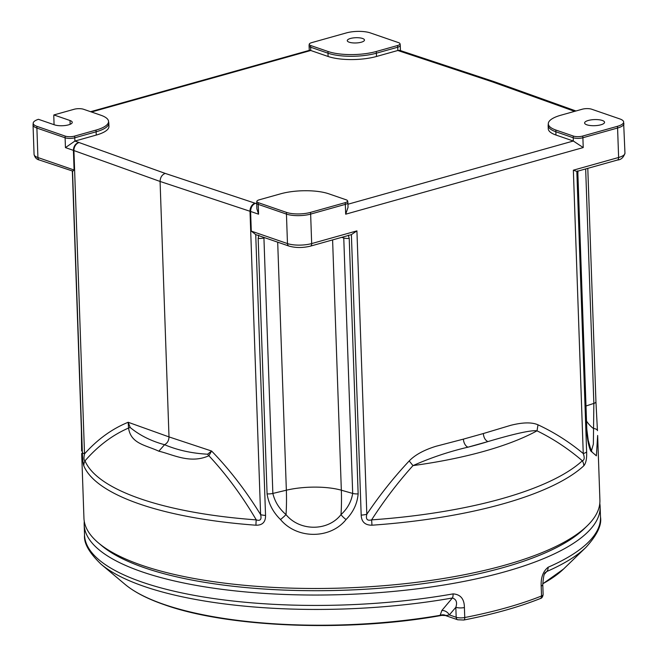 <?xml version="1.0" encoding="UTF-8"?>
<svg xmlns="http://www.w3.org/2000/svg" width="658" height="658" viewBox="0 0 658 658"><rect width="100%" height="100%" fill="white"/><g stroke="black" fill="none" stroke-linecap="round" stroke-linejoin="round"><path stroke-width="0.99" d="M587.133 525.906L583.975 528.958A254.695 77.858 178 0 1 388.417 587.52A254.695 77.858 178 0 1 144.521 567.788A254.695 77.858 178 0 1 101.85 545.795L98.486 542.965A258.133 78.911 -2 0 0 141.741 565.263A258.133 78.911 -2 0 0 388.927 585.258A258.133 78.911 -2 0 0 587.133 525.906A258.133 78.911 -2 0 0 599.907 500.105L597.645 435.456L596.387 455.838L590.695 450.927C588.663 446.247 587.281 439.215 586.533 429.839L577.716 170.866M591.435 450.862L593.368 444.101L593.853 403.403A6.884 2.106 -2 0 0 595.942 401.808A6.884 2.106 -2 0 0 595.926 401.668L597.448 430.62A6.884 2.624 -2.6 0 1 597.448 430.661M577.666 170.924L576.836 171.401L586.632 451.89A10.322 3.158 178 0 1 583.251 453.543C584.748 457.697 584.444 460.106 582.338 460.773C568.282 448.723 553.172 438.738 537.01 430.825C529.213 429.649 501.388 437.595 487.899 441.592C485.25 440.292 483.72 437.611 483.326 433.54L510.847 425.282C522.888 422.288 531.944 422.132 538.014 424.821C554.126 432.314 569.211 441.888 583.251 453.543L573.357 170.183L576.836 171.401M538.014 424.821L537.01 430.825A231.312 70.71 178 0 1 412.985 465.609C398 482.265 384.206 500.351 371.597 519.878A256.752 78.491 -2 0 0 582.338 460.773A10.322 9.261 -132.7 0 1 583.819 465.782C585.965 463.257 586.903 458.618 586.632 451.89M361.184 515.115L351.388 234.626L356.924 230.876L366.819 514.243A10.322 3.158 -2 0 1 361.184 515.115C361.472 521.852 365.058 525.216 371.935 525.207A10.322 1.119 -94 0 0 371.597 519.878C367.205 521.046 365.609 519.162 366.819 514.243C379.789 495.013 393.912 477.247 409.194 460.954C414.959 454.941 423.851 450.064 435.867 446.313L463.421 439.125A6.884 4.08 -105.7 0 0 467.994 447.177A222.371 67.98 -2 0 0 487.899 441.592L467.994 447.177C449.282 451.528 430.949 457.672 412.985 465.609L409.194 460.954M351.388 234.626L310.428 246.141A3.438 2.04 74.3 0 0 311.67 243.575L356.924 230.876M348.321 235.202L349.225 238.435L358.149 493.887C357.286 503.65 353.256 512.204 346.05 519.54C330.456 539.256 296.947 539.321 280.522 519.549C273.086 512.286 268.612 503.74 267.082 493.895L258.166 238.443L258.808 235.21M256.867 201.299A6.662 2.04 178 0 1 259.31 199.793L280.662 193.806A34.2 10.454 178 0 1 328.745 193.797L346.108 199.785A6.662 2.04 178 0 1 347.572 200.83A6.662 2.04 178 0 1 345.137 202.68L310.444 212.411A16.993 5.19 178 0 1 286.551 212.419L258.347 202.689A6.662 2.04 178 0 1 256.867 201.299A6.884 6.884 0 0 0 256.694 203.116L256.891 208.866L258.578 214.195L250.608 211.457L251.29 231.106L287.472 243.575A3.438 2.566 109 0 0 289.018 246.084L255.732 234.602L265.544 515.436A10.322 3.158 178 0 1 260.601 514.597C261.802 519.417 260.354 521.177 256.275 519.886C241.947 495.63 226.146 474.254 208.882 455.739C190.014 464.235 172.692 454.349 158.825 451.199C145.763 445.047 130.868 443.911 128.549 428.045C112.444 435.045 97.935 445.976 85.014 460.839C83.813 460.32 83.648 458.001 84.52 453.888C97.466 439.38 112.024 428.843 128.178 422.272L130.235 427.544C139.735 435.374 151.175 441.09 164.566 444.709C167.403 443.147 168.876 440.547 168.999 436.904L160.075 181.452L73.926 150.567L84.52 453.888A10.322 3.158 -2 0 1 82.357 452.276C82.546 458.914 83.031 463.438 83.813 465.848A10.322 9.763 -22.6 0 1 85.014 460.839A256.752 78.491 -2 0 0 140.508 498.813A256.752 78.491 -2 0 0 256.275 519.886A10.322 3.29 -85.8 0 0 255.995 525.216C262.468 525.298 265.651 522.033 265.544 515.436M158.825 451.199L164.566 444.709C177.545 450.187 191.881 453.354 207.591 454.209L211.605 451.034L208.882 455.739A10.322 1.867 -138.8 0 1 207.591 454.209M78.804 142.416C75.382 143.641 73.589 146.29 73.408 150.361L65.446 147.614L74.897 141.067L78.804 142.416A3.438 1.053 -2 0 0 79.108 142.547L165.191 173.399L255.041 203.199A6.884 5.058 108.3 0 0 250.007 211.276L260.601 514.597C245.697 490.49 229.371 469.302 211.605 451.034L168.999 436.904L128.178 422.272L128.549 428.045A10.322 4.014 10.3 0 1 130.235 427.544M165.191 173.399C161.983 174.724 160.281 177.405 160.075 181.452L250.007 211.276A10.322 3.158 178 0 0 250.608 211.457C250.788 207.385 252.401 204.671 255.436 203.306L256.71 203.75M555.961 135.03L555.846 131.756A34.422 10.52 178 0 1 548.139 125.472L548.254 128.746A34.422 10.52 -2 0 0 555.961 135.03L573.324 141.018L573.208 137.744L555.846 131.756A6.884 5.132 -71 0 1 555.961 130.07A34.2 10.454 178 0 1 548.394 122.956A34.2 10.454 178 0 1 560.92 115.199L582.272 109.212A6.662 2.04 178 0 1 591.641 109.212L619.852 118.933A16.993 5.19 178 0 1 623.587 121.615A16.993 5.19 178 0 1 617.393 126.328L582.692 136.058A6.662 2.04 178 0 1 573.324 136.058L555.961 130.07M397.547 45.525L376.195 51.513A34.2 10.454 178 0 1 328.112 51.521L310.749 45.534A6.662 2.04 178 0 1 309.276 44.144A6.662 2.04 178 0 1 311.711 42.63L346.412 32.9A16.993 5.19 178 0 1 370.298 32.9L398.509 42.622A6.662 2.04 178 0 1 399.974 43.675A6.662 2.04 178 0 1 397.547 45.525A6.884 4.08 74.3 0 1 397.736 47.212L376.384 53.199A34.422 10.52 178 0 1 327.997 53.199L310.634 47.22L310.749 50.493L328.112 56.481A34.422 10.52 -2 0 0 376.499 56.473L397.851 50.485L399.842 50.362L403.971 51.785M96.249 135.071A34.422 10.52 -2 0 0 108.94 126.394L108.825 123.12A34.422 10.52 178 0 1 96.134 131.797L96.249 135.071L74.897 141.067L74.782 137.785A6.884 4.08 -105.7 0 0 74.584 136.107A6.662 2.04 178 0 1 65.216 136.107L37.004 126.377A16.993 5.19 178 0 1 33.245 122.84A16.993 5.19 178 0 1 38.435 119.304L54.532 124.856A9.985 3.051 178 0 0 65.668 125.448A9.985 3.051 178 0 0 72.248 122.33A9.985 3.051 178 0 0 70.019 120.513L70.151 124.304M54.079 124.699L53.8 116.54A6.884 4.08 -105.7 0 1 53.882 114.944L74.165 109.261A6.662 2.04 178 0 1 83.533 109.261L100.896 115.24A34.2 10.454 178 0 1 108.406 120.628A34.2 10.454 178 0 1 95.936 130.111L74.584 136.107M53.882 114.944L70.019 120.513M347.876 202.631L348.041 207.328L345.68 214.195L345.335 204.367A6.884 2.106 -2 0 0 347.876 202.631A6.884 6.884 0 0 0 347.572 200.83M582.692 136.058A6.884 4.08 74.3 0 1 582.889 137.744L583.227 147.565L573.324 141.018L347.934 204.235M574.631 111.358L492.011 81.74L494.438 81.765L575.947 110.988M404.086 51.826L401.767 51.834L397.851 50.485L397.736 47.212A6.884 2.106 -2 0 0 400.278 45.476A6.884 6.884 0 0 0 399.974 43.675M91.47 111.992L310.749 50.493L309.523 50.304L90.615 111.696M82.357 452.276L72.544 171.45L74.099 170.011L73.408 150.361A10.322 3.158 178 0 0 73.926 150.567A6.884 5.198 109.7 0 1 79.108 142.547M39.464 160.042C36.626 159.433 34.825 157.55 34.068 154.4A17.207 5.264 -2 0 0 37.917 157.542A3.438 2.566 109 0 0 39.464 160.042L72.322 170.965M251.29 231.106L255.732 234.602M264.87 237.752L263.932 237.982L272.856 493.434C274.822 501.692 279.214 508.749 286.016 514.605C299.686 531.467 328.071 531.409 341 514.605C347.465 508.683 351.364 501.626 352.688 493.426L343.764 237.974L341.666 237.374M267.082 493.895A6.884 2.106 178 0 0 272.856 493.434L286.353 490.21A28.829 3.109 90 0 1 286.016 514.605A6.884 0.592 139 0 1 280.522 519.549M277.692 242.177L286.353 490.21A43.025 13.152 178 0 1 341.337 490.202A28.829 3.109 90 0 1 341 514.605A6.884 1.546 39.5 0 0 346.05 519.54M586.533 429.839A6.884 2.106 178 0 0 586.804 429.222L588.252 440.457L590.539 448.526A6.884 5.716 161.9 0 1 590.695 450.927M586.517 421.046A28.829 27.274 18.4 0 0 593.319 428.416A6.884 2.624 -2.6 0 1 597.448 430.62L595.942 401.808L587.791 168.349M586.837 124.806A9.985 3.051 178 0 1 584.608 122.98A9.985 3.051 178 0 1 591.188 119.871A9.985 3.051 178 0 1 602.317 120.463A9.985 3.051 178 0 1 604.554 122.281A9.985 3.051 178 0 1 597.966 125.398A9.985 3.051 178 0 1 586.837 124.806M349.209 42.211A8.603 2.632 178 0 1 347.276 40.64A8.603 2.632 178 0 1 352.959 37.958A8.603 2.632 178 0 1 362.55 38.468A8.603 2.632 178 0 1 364.474 40.039A8.603 2.632 178 0 1 358.799 42.721A8.603 2.632 178 0 1 349.209 42.211M81.625 450.977L81.625 450.82A6.884 5.84 -1 0 0 81.625 450.977L81.403 429.88A6.884 2.106 -2 0 1 81.386 429.748L72.462 174.288A6.884 2.106 -2 0 0 72.487 174.428L81.403 429.88M72.314 170.916L72.487 174.428M81.682 453.469L83.944 518.126A258.133 78.911 -2 0 0 98.486 542.965M100.222 544.38A254.695 77.858 -2 0 0 144.521 567.788A254.695 77.858 -2 0 0 390.901 587.298A254.695 77.858 -2 0 0 585.497 527.428M599.792 503.386A258.133 78.911 178 0 1 600.129 506.66A258.133 78.911 178 0 1 429.806 587.15A258.133 78.911 178 0 1 141.972 571.81A258.133 78.911 178 0 1 84.175 524.673A258.133 78.911 178 0 1 84.282 521.391M442.324 615.279C349.645 632.264 228.828 627.773 164.566 604.792C147.54 598.928 134.372 592.126 125.069 584.378A231.608 70.801 -2 0 0 163.883 604.381A231.608 70.801 -2 0 0 440.153 615.32L441.847 610.492A6.884 5.149 -139.6 0 1 449.356 614.917L456.175 617.27L455.83 607.301A6.884 2.106 178 0 0 464.4 607.564C464.334 598.969 460.567 594.413 453.099 593.886A6.884 2.747 80 0 1 452.391 597.99C456.315 599.265 457.458 602.366 455.83 607.301L449.356 614.917L445.96 615.551L440.153 615.32A6.884 6.3 150.5 0 1 445.96 615.551M542.76 583.745A231.608 70.801 -2 0 0 563.503 569.071L585.965 547.341A256.118 78.294 178 0 1 546.691 571.547A6.884 5.182 66.5 0 0 548.13 567.237C543.113 571.276 540.794 577.535 541.18 586.031A6.884 2.106 -2 0 0 542.784 584.608L542.784 584.608C543.36 576.77 544.265 572.723 545.49 572.485L546.691 571.547L544.536 574.08M441.847 610.492L452.391 597.99A256.118 78.294 178 0 1 144.061 586.393A256.118 78.294 178 0 1 101.143 564.276L125.069 584.378M583.819 465.782A258.133 78.911 178 0 1 371.935 525.207M255.995 525.216A258.133 78.911 178 0 1 139.603 504.028A258.133 78.911 178 0 1 83.813 465.848M492.011 81.74L402.153 51.941A3.438 1.053 -2 0 0 401.767 51.834M95.936 130.111A6.884 4.08 74.3 0 1 96.134 131.797L74.782 137.785A6.884 2.106 -2 0 1 65.101 137.785A6.884 5.132 -71 0 1 65.216 136.107M65.446 147.614L65.101 137.785L36.889 128.063A6.884 5.132 -71 0 1 37.004 126.377M74.099 170.011L37.917 157.542L36.889 128.063A17.207 5.264 178 0 1 33.04 124.921L33.245 122.84M376.195 51.513A6.884 4.08 -105.7 0 1 376.384 53.199L376.499 56.473M328.112 51.521A6.884 5.132 -71 0 0 327.997 53.199L328.112 56.481M309.276 44.144A6.884 6.884 0 0 0 309.096 45.961A6.884 2.106 -2 0 0 310.634 47.22A6.884 5.132 -71 0 1 310.749 45.534M573.324 136.058A6.884 5.132 109 0 0 573.208 137.744A6.884 2.106 -2 0 0 582.889 137.744L617.582 128.014A6.884 4.08 74.3 0 0 617.393 126.328M623.932 123.671A17.207 5.264 178 0 1 617.582 128.014L618.619 157.484A17.207 5.264 -2 0 0 624.96 153.141L623.587 121.615M256.694 203.116A6.884 2.106 -2 0 0 258.232 204.375A6.884 5.132 -71 0 1 258.347 202.689M345.137 202.68A6.884 4.08 74.3 0 1 345.335 204.367L310.642 214.097A17.207 5.264 178 0 1 286.444 214.097L258.232 204.375L258.578 214.195M286.551 212.419A6.884 5.132 109 0 0 286.444 214.097L287.472 243.575A17.207 5.264 -2 0 0 311.67 243.575L310.642 214.097A6.884 4.08 74.3 0 0 310.444 212.411M583.227 147.565L345.68 214.195M402.153 51.941A6.884 5.058 -71.7 0 1 404.555 51.957L403.823 51.743M463.421 439.125L483.326 433.54M573.357 170.183L618.619 157.484A3.438 2.04 74.3 0 1 617.377 160.05C621.029 159.82 623.554 157.517 624.96 153.141M263.932 237.982A6.884 2.106 178 0 1 258.166 238.443M358.149 493.887A6.884 2.106 -2 0 1 352.688 493.426L341.337 490.202L332.603 239.923M343.764 237.974A6.884 2.106 -2 0 0 349.225 238.435M577.954 171.105L577.88 173.761A6.884 2.106 178 0 1 577.609 174.378M585.99 405.986L593.853 403.403L585.661 168.942M81.395 429.608A6.884 2.106 -2 0 0 81.386 429.748L81.625 450.82M72.479 174.156A6.884 2.106 -2 0 0 72.462 174.288L72.29 170.776M84.175 524.673L84.537 535.061A258.133 78.911 -2 0 0 142.334 582.198A258.133 78.911 -2 0 0 453.099 593.886M464.4 607.564L464.754 617.525A258.133 78.911 -2 0 0 541.534 595.992L541.18 586.031M548.13 567.237A258.133 78.911 -2 0 0 600.499 517.048C601.914 525.035 597.069 535.135 585.965 547.341M457.721 619.778A3.438 2.566 -71 0 1 456.175 617.27A6.884 2.106 178 0 0 464.754 617.525A3.438 1.513 79 0 1 463.791 620.025L457.721 619.778L445.45 615.543M541.534 595.992A6.884 2.106 -2 0 0 543.13 594.569C542.718 597.012 541.731 598.352 540.169 598.599A3.438 2.492 -111.7 0 0 541.534 595.992M108.406 120.628L108.825 123.12M548.394 122.956L548.139 125.472M494.438 81.765L404.555 51.957M400.278 45.476L400.459 50.576M309.096 45.961L309.252 50.378M34.068 154.4L33.04 124.921M289.018 246.084C295.672 247.959 302.812 247.976 310.428 246.141M617.377 160.05L577.008 171.368M586.804 429.222L577.88 173.761M590.539 448.526L591.929 451.783M600.129 506.66L600.499 517.048M563.503 569.071L542.76 583.852M542.784 584.608L543.13 594.569M540.169 598.599C518.644 607.145 493.187 614.284 463.791 620.025M84.537 535.061C83.673 543.13 89.208 552.868 101.143 564.276"/></g></svg>
